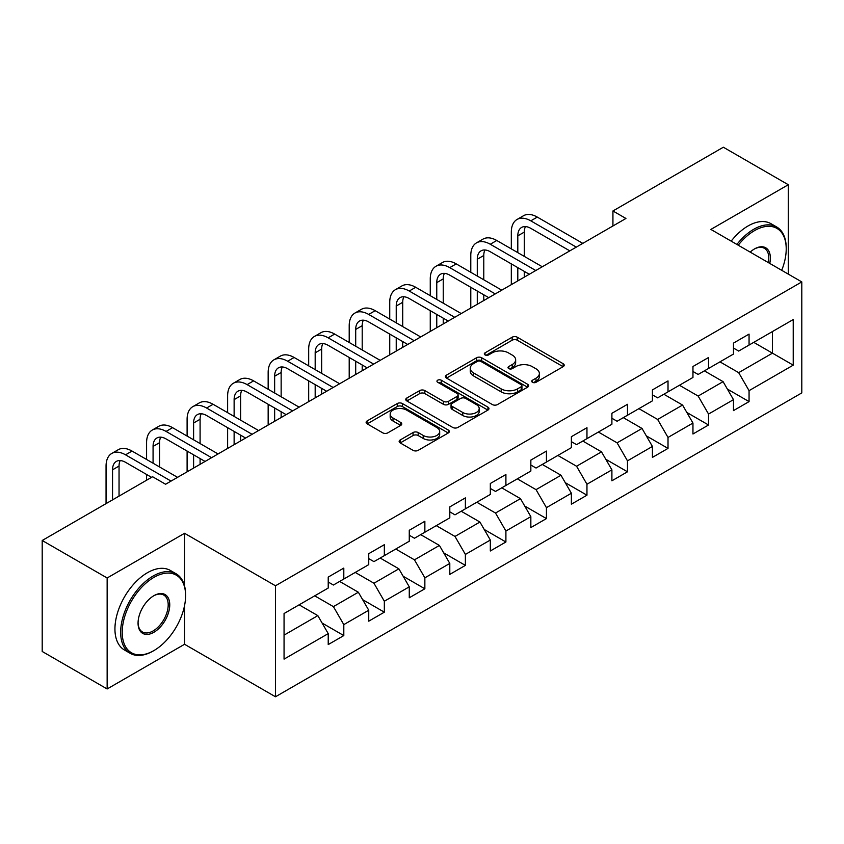 <?xml version="1.0" encoding="UTF-8"?>
<svg xmlns="http://www.w3.org/2000/svg" width="844" height="844" viewBox="0 0 844 844"><rect width="100%" height="100%" fill="white"/><g stroke="black" fill="none" stroke-linecap="round" stroke-linejoin="round"><path stroke-width="1.27" d="M532.48 382.3A2.521 1.456 0 0 0 536.045 382.3L563.138 366.655A3.608 2.078 0 0 0 564.203 365.188A3.608 2.078 0 0 0 563.138 363.711L517.245 337.21A3.608 2.078 0 0 0 512.139 337.21L485.047 352.855A2.521 1.456 0 0 0 484.308 353.889A2.521 1.456 0 0 0 485.047 354.913A2.521 1.456 0 0 0 488.623 354.913L492.126 352.887A11.542 6.668 0 0 1 508.447 352.887L512.276 355.102A11.542 6.668 0 0 1 515.652 359.808A11.542 6.668 0 0 1 512.276 364.524L508.763 366.549A2.521 1.456 0 0 0 508.025 367.573A2.521 1.456 0 0 0 508.763 368.606A2.521 1.456 0 0 0 512.34 368.606L515.842 366.581A11.542 6.668 0 0 1 532.163 366.581L535.982 368.786A11.542 6.668 0 0 1 539.369 373.502A11.542 6.668 0 0 1 535.982 378.207L532.48 380.233A2.521 1.456 0 0 0 531.741 381.266A2.521 1.456 0 0 0 532.48 382.3L532.48 380.233M400.204 439.967A3.608 2.078 0 0 0 399.149 441.444A3.608 2.078 0 0 0 400.204 442.91L413.075 450.348A3.608 2.078 0 0 0 418.181 450.348L448.269 432.972A3.608 2.078 0 0 0 449.324 431.506A3.608 2.078 0 0 0 448.269 430.029L402.366 403.537A3.608 2.078 0 0 0 397.271 403.537L367.182 420.903A3.608 2.078 0 0 0 366.127 422.38A3.608 2.078 0 0 0 367.182 423.846L382.733 432.835A3.608 2.078 0 0 0 387.839 432.835L400.71 425.397A3.608 2.078 0 0 0 401.765 423.92A3.608 2.078 0 0 0 400.71 422.454L392.998 418.002A9.643 5.57 0 0 1 390.171 414.056A9.643 5.57 0 0 1 396.131 408.918A9.643 5.57 0 0 1 406.639 410.121L436.854 427.57A9.643 5.57 0 0 1 439.682 431.506A9.643 5.57 0 0 1 433.732 436.654A9.643 5.57 0 0 1 423.213 435.441L418.181 432.539A3.608 2.078 0 0 0 413.075 432.539L400.204 439.967L400.204 442.91M184.562 533.292L107.146 577.982L42.2 540.487L42.2 651.473L107.146 688.968L184.562 644.278L275.482 696.775L275.482 585.778L184.562 533.292L184.562 585.968M788.296 274.121L788.296 184.73L710.88 229.42L801.8 281.917L275.482 585.778M788.296 184.73L723.35 147.225L612.934 210.968L612.934 225.97M42.2 540.487L152.606 476.744L165.593 484.245L625.931 218.469L612.934 210.968M492.379 404.561A3.608 2.078 0 0 0 497.485 404.561L527.574 387.196A3.608 2.078 0 0 0 528.629 385.719A3.608 2.078 0 0 0 527.574 384.252L481.671 357.75A3.608 2.078 0 0 0 476.575 357.75L446.487 375.116A3.608 2.078 0 0 0 445.432 376.593A3.608 2.078 0 0 0 446.487 378.07L492.379 404.561M438.69 382.838A2.521 1.456 0 0 1 441.254 383.197L441.254 380.201L487.916 407.135A3.608 2.078 0 0 1 488.971 408.612A3.608 2.078 0 0 1 487.916 410.089L457.828 427.454A3.608 2.078 0 0 1 452.732 427.454L406.829 400.953L406.829 398.009A3.608 2.078 0 0 0 405.774 399.486A3.608 2.078 0 0 0 406.829 400.953M406.829 398.009L419.711 390.582A3.608 2.078 0 0 1 424.806 390.582L443.427 401.322A3.608 2.078 0 0 0 448.523 401.322L457.068 396.395A3.608 2.078 0 0 0 458.123 394.918A3.608 2.078 0 0 0 457.068 393.452L437.688 382.258A2.521 1.456 0 0 1 436.949 381.235A2.521 1.456 0 0 1 438.5 379.884A2.521 1.456 0 0 1 441.254 380.201M275.482 696.775L801.8 392.903L801.8 281.917M322.113 623.051L343.803 635.574L343.803 624.623L368.744 610.233L368.744 621.173L384.337 612.174L384.337 601.234L409.266 586.833L409.266 597.784L424.859 588.785L424.859 577.834L449.799 563.433L449.799 574.384L465.382 565.385L465.382 554.434L490.322 540.033L490.322 550.984L505.904 541.985L505.904 531.034L530.844 516.644L530.844 527.584L546.437 518.585L546.437 507.645L571.377 493.244L571.377 504.195L586.96 495.196L586.96 484.245L611.9 469.844L611.9 480.795L627.482 471.796L627.482 460.845L652.423 446.444L652.423 457.395L668.015 448.396L668.015 437.445L692.956 423.055L692.956 433.995L708.538 424.996L708.538 414.056L733.478 399.655L733.478 410.606L749.061 401.607L749.061 390.656L793.223 365.157L793.223 319.559L772.439 331.555M343.803 635.574L328.221 644.573L328.221 633.622L284.059 659.122L284.059 613.525L328.221 588.036L328.221 577.085L343.803 568.086L343.803 579.037L368.744 564.636L368.744 553.685L384.337 544.686L384.337 555.637L409.266 541.236L409.266 530.285L424.859 521.286L424.859 532.237L449.799 517.836L449.799 506.885L465.382 497.886L465.382 508.837L490.322 494.447L490.322 483.496L505.904 474.497L505.904 485.448L530.844 471.047L530.844 460.096L546.437 451.097L546.437 462.048L571.377 447.647L571.377 436.696L586.96 427.697L586.96 438.648L611.9 424.247L611.9 413.296L627.482 404.297L627.482 415.248L652.423 400.847L652.423 389.907L668.015 380.908L668.015 391.848L692.956 377.458L692.956 366.507L708.538 357.508L708.538 368.459L733.478 354.058L733.478 343.107L749.061 334.108L749.061 345.059L793.223 319.559M339.647 581.432L358.352 592.235L333.412 606.625L314.707 595.832M328.221 582.033L333.412 585.029L343.803 579.037M333.412 606.625L343.803 624.623M358.352 592.235L368.744 610.233M380.18 558.032L398.874 568.835L373.945 583.236L355.24 572.432M368.744 558.633L373.945 561.629L384.337 555.637M373.945 583.236L384.337 601.234M398.874 568.835L409.266 586.833M420.702 534.642L439.407 545.435L414.467 559.836L395.762 549.033M409.266 535.233L414.467 538.24L424.859 532.237M414.467 559.836L424.859 577.834M439.407 545.435L449.799 563.433M461.225 511.242L479.93 522.035L454.99 536.436L436.285 525.643M449.799 511.844L454.99 514.84L465.382 508.837M454.99 536.436L465.382 554.434M479.93 522.035L490.322 540.033M501.747 487.843L520.453 498.646L495.523 513.036L476.818 502.243M490.322 488.444L495.523 491.44L505.904 485.448M495.523 513.036L505.904 531.034M520.453 498.646L530.844 516.644M542.281 464.443L560.986 475.246L536.045 489.647L517.34 478.843M530.844 465.044L536.045 468.04L546.437 462.048M536.045 489.647L546.437 507.645M560.986 475.246L571.377 493.244M582.803 441.043L601.508 451.846L576.568 466.247L557.863 455.443M571.377 441.644L576.568 444.651L586.96 438.648M576.568 466.247L586.96 484.245M601.508 451.846L611.9 469.844M623.326 417.653L642.031 428.446L617.091 442.847L598.396 432.044M611.9 418.255L617.091 421.251L627.482 415.248M617.091 442.847L627.482 460.845M642.031 428.446L652.423 446.444M663.859 394.253L682.564 405.057L657.624 419.447L638.919 408.654M652.423 394.855L657.624 397.851L668.015 391.848M657.624 419.447L668.015 437.445M682.564 405.057L692.956 423.055M704.381 370.854L723.086 381.657L698.146 396.058L679.441 385.254M692.956 371.455L698.146 374.451L708.538 368.459M698.146 396.058L708.538 414.056M723.086 381.657L733.478 399.655M753.745 342.358L772.45 353.161L738.669 372.658L719.964 361.854M733.478 348.055L738.669 351.062L749.061 345.059M738.669 372.658L749.061 390.656M772.45 331.555L772.45 353.161L793.223 365.157M107.146 577.982L107.146 688.968M284.059 635.131L317.829 615.624L299.124 604.831M317.829 615.624L328.221 633.622M727.37 389.084L749.061 401.607M686.847 412.473L708.538 424.996M646.325 435.873L668.015 448.396M605.792 459.273L627.482 471.796M565.269 482.673L586.96 495.196M524.746 506.062L546.437 518.585M484.213 529.462L505.904 541.985M443.691 552.862L465.382 565.385M403.168 576.262L424.859 588.785M362.635 599.651L384.337 612.174M184.562 644.278L184.562 605.57M533.492 382.648L535.982 381.214A11.542 6.668 0 0 0 539.369 376.498L539.369 373.502M515.652 359.808L515.652 362.814A11.542 6.668 0 0 1 512.276 367.52L509.776 368.965M563.096 366.686L517.245 340.216A3.608 2.078 0 0 0 512.139 340.216L486.06 355.271M527.521 387.217L481.671 360.747A3.608 2.078 0 0 0 476.575 360.747L446.529 378.091M521.202 386.752A2.521 1.456 0 0 0 521.94 385.719A2.521 1.456 0 0 0 521.202 384.685L480.911 361.432A2.521 1.456 0 0 0 477.335 361.432L473.642 363.564A11.542 6.668 0 0 0 470.256 368.279A11.542 6.668 0 0 0 473.642 372.985L501.178 388.884A11.542 6.668 0 0 0 517.499 388.884L521.202 386.752L521.202 389.749A2.521 1.456 0 0 0 521.94 388.715L521.94 385.719M470.256 368.279L470.256 371.276A11.542 6.668 0 0 0 473.642 375.981L473.642 372.985M521.202 389.749L517.499 391.88A11.542 6.668 0 0 1 501.178 391.88L473.642 375.981M406.882 400.984L419.711 393.578L419.711 390.582M458.123 394.918L458.123 397.925A3.608 2.078 0 0 1 457.068 399.391L448.523 404.329A3.608 2.078 0 0 1 443.427 404.329L424.806 393.578A3.608 2.078 0 0 0 419.711 393.578M441.254 383.197L487.874 410.11M462.744 412.473A9.643 5.57 0 0 0 473.252 413.687A9.643 5.57 0 0 0 479.202 408.538A9.643 5.57 0 0 0 476.385 404.603L465.74 398.452A3.608 2.078 0 0 0 460.634 398.452L452.089 403.39A3.608 2.078 0 0 0 451.034 404.856A3.608 2.078 0 0 0 452.089 406.333L462.744 412.473L462.744 415.48A9.643 5.57 0 0 0 473.252 416.683A9.643 5.57 0 0 0 479.202 411.534L479.202 408.538M451.034 404.856L451.034 407.863A3.608 2.078 0 0 0 452.089 409.329L452.089 406.333M462.744 415.48L452.089 409.329M439.682 431.506L439.682 434.502A9.643 5.57 0 0 1 433.732 439.65A9.643 5.57 0 0 1 423.213 438.447L418.181 435.536A3.608 2.078 0 0 0 413.075 435.536L400.246 442.942M390.171 414.056L390.171 417.063A9.643 5.57 0 0 0 392.998 420.998L392.998 418.002M400.668 425.418L392.998 420.998M448.217 433.004L402.366 406.534A3.608 2.078 0 0 0 397.271 406.534L367.224 423.878M511.316 248.885L511.316 232.089A27.557 15.909 60 0 1 517.024 219.482L523.512 215.726A27.557 15.909 60 0 1 537.29 217.087L582.803 243.367M517.024 219.482A27.557 15.909 60 0 1 530.792 220.843L576.315 247.123M569.816 250.868L530.792 228.344A18.368 10.603 -120 0 0 521.613 227.426A18.368 10.603 -120 0 0 517.805 235.845L517.805 252.641M525.453 226.582A18.368 10.603 -120 0 0 524.303 232.089L524.303 256.386M517.805 267.632L517.805 280.894M524.303 271.388L524.303 277.148M511.316 284.65L511.316 263.887M781.713 270.312A44.816 25.879 120 0 0 786.218 248.917A44.816 25.879 120 0 0 754.515 230.623A44.816 25.879 120 0 0 738.236 245.214M736.896 244.443A45.924 26.512 -60 0 1 753.745 229.273A45.924 26.512 -60 0 1 776.702 226.994A45.924 26.512 -60 0 1 786.218 248.02L786.218 248.917M750.189 252.113A22.408 12.934 -60 0 1 754.515 248.917L754.515 248.917A22.408 12.934 -60 0 1 769.76 263.423M731.178 241.141A45.924 26.512 -60 0 1 748.027 225.97A45.924 26.512 -60 0 1 770.983 223.692L776.702 226.994M768.346 262.6A21.311 12.301 120 0 0 764.39 248.315A21.311 12.301 120 0 0 754.125 249.149M153.123 651.03L153.903 650.576A44.816 25.879 120 0 0 185.596 595.685A44.816 25.879 120 0 0 153.903 577.38A44.816 25.879 120 0 0 122.211 632.272A44.816 25.879 120 0 0 153.903 650.576L153.123 651.03A45.924 26.512 -60 0 1 130.166 653.298A45.924 26.512 -60 0 1 123.129 616.5A45.924 26.512 -60 0 1 153.123 576.03A45.924 26.512 -60 0 1 176.09 573.762A45.924 26.512 -60 0 1 185.596 594.777L185.596 595.685M153.903 632.272A22.408 12.934 -60 0 1 138.057 623.125A22.408 12.934 -60 0 1 153.903 595.685L153.903 595.685A22.408 12.934 -60 0 1 169.749 604.831A22.408 12.934 -60 0 1 153.903 632.272M138.068 622.672A21.311 12.301 120 0 0 142.467 631.987A21.311 12.301 120 0 0 153.123 630.932A21.311 12.301 120 0 0 167.049 612.153A21.311 12.301 120 0 0 163.778 595.073A21.311 12.301 120 0 0 153.513 595.917M130.166 653.298L124.448 649.996A45.924 26.512 -60 0 1 117.411 613.198A45.924 26.512 -60 0 1 147.415 572.728A45.924 26.512 -60 0 1 170.372 570.46L176.09 573.762M470.783 272.285L470.783 255.489A27.557 15.909 60 0 1 476.491 242.872L482.99 239.126A27.557 15.909 60 0 1 496.768 240.487L542.281 266.767M476.491 242.872A27.557 15.909 60 0 1 490.269 244.243L535.782 270.513M529.293 274.268L490.269 251.734A18.368 10.603 -120 0 0 481.091 250.826A18.368 10.603 -120 0 0 477.282 259.235L477.282 276.041M484.931 249.982A18.368 10.603 -120 0 0 483.781 255.489L483.781 279.786M477.282 291.032L477.282 304.294M483.781 294.788L483.781 300.538M470.783 308.039L470.783 287.287M430.261 295.685L430.261 278.889A27.557 15.909 60 0 1 435.968 266.271L442.467 262.526A27.557 15.909 60 0 1 456.235 263.887L501.747 290.167M435.968 266.271A27.557 15.909 60 0 1 449.746 267.632L495.259 293.912M488.76 297.668L449.746 275.133A18.368 10.603 -120 0 0 440.557 274.226A18.368 10.603 -120 0 0 436.759 282.634L436.759 299.43M444.398 273.382A18.368 10.603 -120 0 0 443.248 278.889L443.248 303.186M436.759 314.432L436.759 327.694M443.248 318.177L443.248 323.938M430.261 331.439L430.261 310.687M389.738 319.085L389.738 302.279A27.557 15.909 60 0 1 395.446 289.671L401.934 285.916A27.557 15.909 60 0 1 415.712 287.287L461.225 313.557M395.446 289.671A27.557 15.909 60 0 1 409.224 291.032L454.737 317.312M448.238 321.058L409.224 298.533A18.368 10.603 -120 0 0 400.035 297.626A18.368 10.603 -120 0 0 396.226 306.034L396.226 322.83M403.875 296.772A18.368 10.603 -120 0 0 402.725 302.279L402.725 326.575M396.226 337.832L396.226 351.083M402.725 341.577L402.725 347.338M389.738 354.839L389.738 334.076M349.205 342.474L349.205 325.678A27.557 15.909 60 0 1 354.913 313.071L361.411 309.315A27.557 15.909 60 0 1 375.19 310.687L420.702 336.956M354.913 313.071A27.557 15.909 60 0 1 368.691 314.432L414.204 340.712M407.715 344.457L368.691 321.933A18.368 10.603 -120 0 0 359.512 321.026A18.368 10.603 -120 0 0 355.704 329.434L355.704 346.23M363.353 320.171A18.368 10.603 -120 0 0 362.203 325.678L362.203 349.975M355.704 361.221L355.704 374.483M362.203 364.977L362.203 370.738M349.205 378.239L349.205 357.476M308.682 365.874L308.682 349.078A27.557 15.909 60 0 1 314.39 336.461L320.889 332.715A27.557 15.909 60 0 1 334.657 334.076L380.18 360.356M314.39 336.461A27.557 15.909 60 0 1 328.168 337.832L373.681 364.102M367.182 367.857L328.168 345.333A18.368 10.603 -120 0 0 318.979 344.415A18.368 10.603 -120 0 0 315.181 352.824L315.181 369.63M322.819 343.571A18.368 10.603 -120 0 0 321.669 349.078L321.669 373.375M315.181 384.621L315.181 397.883M321.669 388.377L321.669 394.137M308.682 401.628L308.682 380.876M268.16 389.274L268.16 372.478A27.557 15.909 60 0 1 273.867 359.861L280.356 356.115A27.557 15.909 60 0 1 294.134 357.476L339.647 383.756M273.867 359.861A27.557 15.909 60 0 1 287.646 361.221L333.158 387.501M326.66 391.257L287.646 368.722A18.368 10.603 -120 0 0 278.457 367.815A18.368 10.603 -120 0 0 274.648 376.224L274.648 393.019M282.297 366.971A18.368 10.603 -120 0 0 281.147 372.478L281.147 396.775M274.648 408.021L274.648 421.283M281.147 411.767L281.147 417.527M268.16 425.028L268.16 404.276M227.627 412.674L227.627 395.868A27.557 15.909 60 0 1 233.334 383.26L239.833 379.505A27.557 15.909 60 0 1 253.611 380.876L299.124 407.156M233.334 383.26A27.557 15.909 60 0 1 247.113 384.621L292.625 410.901M286.137 414.647L247.113 392.122A18.368 10.603 -120 0 0 237.934 391.215A18.368 10.603 -120 0 0 234.126 399.623L234.126 416.419M241.774 390.361A18.368 10.603 -120 0 0 240.624 395.868L240.624 420.175M234.126 431.421L234.126 444.672M240.624 435.166L240.624 440.927M227.627 448.428L227.627 427.665M187.104 436.063L187.104 419.268A27.557 15.909 60 0 1 192.812 406.66L199.311 402.904A27.557 15.909 60 0 1 213.089 404.276L258.602 430.546M192.812 406.66A27.557 15.909 60 0 1 206.59 408.021L252.103 434.301M245.604 438.047L206.59 415.522A18.368 10.603 -120 0 0 197.401 414.615A18.368 10.603 -120 0 0 193.603 423.023L193.603 439.819M201.241 413.76A18.368 10.603 -120 0 0 200.091 419.268L200.091 443.564M193.603 454.821L193.603 468.072M200.091 458.566L200.091 464.327M187.104 471.828L187.104 451.065M146.582 459.463L146.582 442.667A27.557 15.909 60 0 1 152.289 430.05L158.778 426.304A27.557 15.909 60 0 1 172.556 427.665L218.068 453.945M152.289 430.05A27.557 15.909 60 0 1 166.068 431.421L211.58 457.691M205.081 461.446L166.068 438.922A18.368 10.603 -120 0 0 156.878 438.004A18.368 10.603 -120 0 0 153.07 446.413L153.07 463.219M160.719 437.16A18.368 10.603 -120 0 0 159.569 442.667L159.569 466.964M146.582 480.225L146.582 474.465M106.059 503.625L106.059 466.067A27.557 15.909 60 0 1 111.756 453.45L118.255 449.704A27.557 15.909 60 0 1 132.033 451.065L177.546 477.345M111.756 453.45A27.557 15.909 60 0 1 125.534 454.821L171.047 481.091M151.572 477.345L125.534 462.312A18.368 10.603 -120 0 0 116.356 461.404A18.368 10.603 -120 0 0 112.547 469.813L112.547 499.87M120.196 460.56A18.368 10.603 -120 0 0 119.046 466.067L119.046 496.124M535.982 381.214L535.982 378.207M508.763 368.606L508.763 366.549M512.276 367.52L512.276 364.524M485.047 354.913L485.047 352.855M512.139 340.216L512.139 337.21M517.245 340.216L517.245 337.21M563.138 366.655L563.138 363.711M446.487 378.07L446.487 375.116M476.575 360.747L476.575 357.75M481.671 360.747L481.671 357.75M527.574 387.196L527.574 384.252M501.178 391.88L501.178 388.884M517.499 391.88L517.499 388.884M424.806 393.578L424.806 390.582M443.427 404.329L443.427 401.322M448.523 404.329L448.523 401.322M457.068 399.391L457.068 396.395M487.916 410.089L487.916 407.135M413.075 435.536L413.075 432.539M418.181 435.536L418.181 432.539M423.213 438.447L423.213 435.441M400.71 425.397L400.71 422.454M367.182 423.846L367.182 420.903M397.271 406.534L397.271 403.537M402.366 406.534L402.366 403.537M448.269 432.972L448.269 430.029M537.29 217.087L530.792 220.843M524.303 232.089L517.805 235.845M496.768 240.487L490.269 244.243M483.781 255.489L477.282 259.235M456.235 263.887L449.746 267.632M443.248 278.889L436.759 282.634M415.712 287.287L409.224 291.032M402.725 302.279L396.226 306.034M375.19 310.687L368.691 314.432M362.203 325.678L355.704 329.434M334.657 334.076L328.168 337.832M321.669 349.078L315.181 352.824M294.134 357.476L287.646 361.221M281.147 372.478L274.648 376.224M253.611 380.876L247.113 384.621M240.624 395.868L234.126 399.623M213.089 404.276L206.59 408.021M200.091 419.268L193.603 423.023M172.556 427.665L166.068 431.421M159.569 442.667L153.07 446.413M132.033 451.065L125.534 454.821M119.046 466.067L112.547 469.813"/></g></svg>
